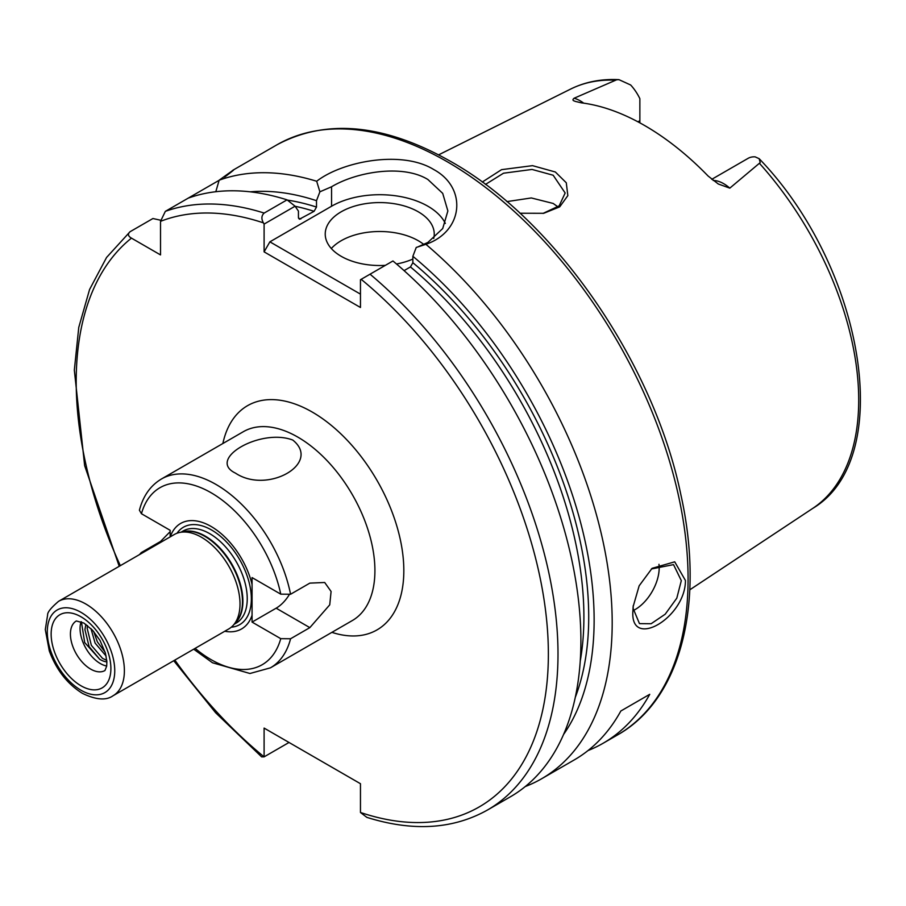 <?xml version="1.0" encoding="UTF-8"?>
<svg xmlns="http://www.w3.org/2000/svg" width="906" height="906" viewBox="0 0 906 906"><rect width="100%" height="100%" fill="white"/><g stroke="black" fill="none" stroke-linecap="round" stroke-linejoin="round"><path stroke-width="1.36" d="M543 213.42L559.172 205.843L565.163 192.989L553.181 175.243L532.037 169.445L503.521 173.205L485.446 184.439M482.241 182.072L501.539 169.66L532.524 165.651L555.367 172.004L566.284 182.774L567.836 195.639L559.704 206.862L543.725 213.295L519.965 213.238M633.237 605.638L633.135 608.447L639.466 623.622L651.12 623.736L665.208 614.2L676.805 598.164L681.312 580.633L673.532 564.619L651.323 569.002M685.446 580.508C685.48 618.073 629.727 650.304 632.92 610.825L633.124 606.68L639.149 585.82L652.071 568.334L674.721 561.822L685.446 580.508M292.751 440.044C321.89 463.272 267.621 494.585 235.458 473.125C206.308 459.149 260.656 427.825 292.751 440.044M106.704 666.035A28.618 16.523 60 0 1 100.294 663.543A28.618 16.523 60 0 1 81.098 621.697M106.874 661.878A23.816 13.749 60 0 1 100.294 659.625A23.816 13.749 60 0 1 99.694 659.262L89.105 646.635L84.926 629.602L85.889 624.347M87.474 625.525L87.169 628.311L91.347 645.344L102.503 658.345L106.783 660.395M93.714 631.527L97.361 641.867L105.164 652.263M106.127 656.069L95.13 643.158L90.962 628.583M713.169 180.475A33.25 19.196 60 0 1 723.69 183.68A33.25 19.196 60 0 1 729.806 188.142L718.299 183.997L708.096 176.013A245.277 141.608 -120 0 0 644.732 125.583A245.277 141.608 -120 0 0 581.369 102.842L575.106 101.347M729.806 188.142L760.213 162.593L759.171 158.686L755.14 156.863A33.25 19.196 -120 0 0 748.028 158.38L711.731 179.331M639.863 122.854L639.863 98.675A33.25 19.196 -120 0 0 630.667 84.994L618.968 79.66L616.737 79.751L574.098 98.244A33.25 19.196 60 0 1 580.214 100.838A33.25 19.196 60 0 1 583.713 103.159M633.192 610.587A34.066 19.672 120 0 0 659.183 567.858A34.066 19.672 120 0 0 658.968 564.313M433.702 238.493A54.507 31.472 0 0 0 434.246 234.054A54.507 31.472 0 0 0 418.278 211.8A54.507 31.472 0 0 0 358.878 204.971A54.507 31.472 0 0 0 325.231 234.054A54.507 31.472 0 0 0 341.188 256.307A54.507 31.472 0 0 0 385.356 265.356M423.895 244.529A54.507 31.472 0 0 0 418.278 240.724A54.507 31.472 0 0 0 331.324 248.516M445.344 223.442A68.143 39.343 0 0 0 427.915 206.228A68.143 39.343 0 0 0 331.562 206.228L269.886 241.834L360.463 294.133M417.553 247.044L427.915 242.412L442.706 228.55L447.87 210.939L442.706 193.363L427.915 179.524C402.887 164.031 356.59 171.732 331.562 186.772L319.886 191.812L316.681 181.257C342.185 161.359 401.8 149.83 433.702 169.513C467.53 187.769 463.532 231.449 425.899 244.314A340.69 196.693 60 0 1 602.92 541.007A340.69 196.693 60 0 1 541.641 778.752A340.69 196.693 60 0 1 525.265 786.544M506.907 201.608L531.301 197.95L553.181 203.454L557.971 206.885M113.091 695.729L228.72 628.968A54.507 31.472 -120 0 0 233.397 625.129A54.507 31.472 -120 0 0 235.515 580.553A54.507 31.472 -120 0 0 201.472 537.258A54.507 31.472 -120 0 0 179.875 532.422A54.507 31.472 -120 0 0 174.212 534.551L58.584 601.312A54.507 31.472 60 0 1 85.832 604.019A54.507 31.472 60 0 1 121.449 652.048A54.507 31.472 60 0 1 113.091 695.729C106.206 700.689 95.991 699.896 82.435 693.362C67.372 684.007 56.331 669.862 49.298 650.927L45.3 629.545L47.633 614.88C47.372 612.331 51.019 607.813 58.584 601.312M225.968 175.866L232.955 170.192L276.851 144.858A340.69 196.693 -120 0 1 447.19 161.721A340.69 196.693 -120 0 1 669.749 461.947A340.69 196.693 -120 0 1 617.53 734.936L603.079 743.282A340.69 196.693 60 0 0 649.738 694.313L620.837 711.006A340.69 196.693 60 0 1 574.166 759.975L541.641 778.752M603.079 743.282A340.69 196.693 60 0 1 588.005 750.564M139.433 554.631L141.279 552.581L160.555 541.448L170.158 531.641M290.566 594.257L309.841 583.124L324.699 582.49L331.086 591.471L329.739 604.834L309.841 627.632L290.566 638.764A109.014 62.944 60 0 1 270.43 667.835L352.343 620.542A109.014 62.944 -120 0 0 369.048 533.181A109.014 62.944 -120 0 0 297.825 437.111A109.014 62.944 -120 0 0 243.318 431.709L161.415 479.002A109.014 62.944 60 0 1 215.922 484.404A109.014 62.944 60 0 1 290.566 594.257L280.758 594.155L252.061 577.586L252.061 584.438A60.906 35.164 -120 0 0 211.109 526.465A60.906 35.164 -120 0 0 170.26 536.839M161.415 479.002C150.453 485.582 143.114 495.99 139.411 510.225L141.449 513.725L170.158 530.304L170.158 536.896M290.566 638.764L280.758 638.662L252.061 622.094L276.149 608.186A27.259 15.73 120 0 0 289.139 594.88M224.767 631.255A60.906 35.164 -120 0 0 252.061 615.242L252.061 622.094M252.061 615.242L252.061 584.438M99.694 659.262L84.688 642.547L81.427 621.833M219.127 180.305L188.233 198.131A340.69 196.693 60 0 1 287.055 199.852L295.084 206.206L298.436 211.109L298.436 217.497L299.388 219.218L314.088 211.313A313.431 180.962 -120 0 0 295.13 206.274M224.631 177.123C238.187 166.749 236.353 167.769 219.15 180.203A340.69 196.693 60 0 1 316.681 181.257M370.044 274.201A340.69 196.693 60 0 1 548.492 571.21A340.69 196.693 60 0 1 487.439 810.043L510.338 796.827A340.69 196.693 60 0 0 571.392 557.994A340.69 196.693 60 0 0 392.944 260.973L360.463 279.728L360.463 307.485L264.099 251.857L264.099 224.088L263.397 222.853C261.188 218.822 261.438 215.56 264.167 213.069L287.055 199.852M160.577 220.215L152.921 218.527L130.022 231.743C127.542 234.008 128.018 236.138 131.449 238.131L160.521 254.914L160.521 221.347L165.334 211.358L188.233 198.131M250.26 191.823A324.484 187.338 60 0 1 316.5 200.679L319.886 191.812M219.15 180.203L215.809 191.721M287.372 200.09A316.84 182.933 60 0 1 316.5 207.066L316.5 200.679M316.5 207.066L314.088 211.313M425.899 244.314L416.239 247.451L412.864 256.307A324.484 187.338 60 0 1 563.566 734.472M412.864 256.307L412.864 262.706A316.84 182.933 60 0 1 575.276 697.382M580.236 661.097A313.431 180.962 -120 0 0 410.452 266.942L404.076 270.622M410.452 266.942L412.864 262.706M487.439 810.043C452.989 829.318 412.785 831.753 366.839 817.359L360.463 812.489L360.463 783.713L264.099 728.084L264.099 756.861L289.025 742.467M173.737 660.712L215.651 712.773L261.641 756.872L264.099 756.861A333.872 192.763 -120 0 1 174.847 660.078M130.022 231.743L106.568 257.463L89.569 289.512L78.765 327.394L74.326 370.135L84.643 465.65L119.218 566.307M574.823 101.155C572.637 100.611 572.399 99.637 574.098 98.244M295.084 206.206L264.099 224.088M264.099 251.857L269.886 241.834M396.5 263.997A54.507 31.472 0 0 0 412.864 259.048M269.886 731.414L264.099 728.084M649.738 694.313L620.837 711.006M81.019 616.805A42.242 24.394 60 0 1 110.894 668.549A42.242 24.394 60 0 1 81.019 685.797A42.242 24.394 60 0 1 51.144 634.053A42.242 24.394 60 0 1 81.019 616.805M90.657 669.104A28.618 16.523 -120 0 0 104.96 670.519L106.682 666.182L106.874 661.776L105.424 653.181L99.988 640.383L92.548 630.225L83.839 623.045L76.342 620.961A28.618 16.523 -120 0 0 71.959 643.883A28.618 16.523 -120 0 0 90.657 669.104M222.865 443.521A129.456 74.745 60 0 1 312.287 412.083A129.456 74.745 60 0 1 403.295 558.945A129.456 74.745 60 0 1 331.879 632.354M81.019 690.247A47.701 27.542 -120 0 0 114.745 670.78A47.701 27.542 -120 0 0 81.019 612.354A47.701 27.542 -120 0 0 47.293 631.833A47.701 27.542 -120 0 0 81.019 690.247M759.171 158.686C863.678 266.783 896.951 458.334 812.75 508.391A242.253 139.864 -120 0 0 759.522 163.42M233.397 625.129L236.002 622.184A53.239 30.736 -120 0 0 238.074 578.64A53.239 30.736 -120 0 0 204.824 536.352A53.239 30.736 -120 0 0 183.725 531.641L179.875 532.422M235.13 623.181A53.148 30.679 -120 0 0 239.025 579.817A53.148 30.679 -120 0 0 205.322 536.148A53.148 30.679 -120 0 0 182.434 531.901M234.178 624.245L236.239 623.056A53.148 30.679 -120 0 0 244.382 580.474A53.148 30.679 -120 0 0 209.66 533.634A53.148 30.679 -120 0 0 183.091 531.007L181.03 532.196M231.256 627.201A56.251 32.48 -120 0 0 250.022 586.375A56.251 32.48 -120 0 0 211.574 529.999A56.251 32.48 -120 0 0 177.01 533.238M195.13 648.368A102.208 59.003 -120 0 0 211.109 659.647A102.208 59.003 -120 0 0 280.758 638.662M280.758 594.155A102.208 59.003 -120 0 0 211.109 492.751A102.208 59.003 -120 0 0 141.449 513.725M615.31 80.158A242.253 139.864 -120 0 0 570.655 89.06C585.208 81.88 601.312 78.754 618.968 79.66M165.334 211.358A340.69 196.693 60 0 1 264.167 213.069M298.527 218.233A313.431 180.962 60 0 1 300.837 218.958M263.397 222.853A333.872 192.763 -120 0 0 160.521 221.347M360.463 812.467A333.872 192.763 -120 0 0 548.368 654.506A333.872 192.763 -120 0 0 361.177 279.32M131.449 238.131A333.872 192.763 -120 0 0 120.328 565.661M331.562 186.772L331.562 206.228M637.937 121.812L639.863 120.702M309.841 627.632L276.149 608.186M160.555 541.448L161.415 541.947M617.53 734.936C681.142 699.251 705.117 603.305 680.825 494.54C653.713 362.774 555.185 219.954 450.599 161.393C384.167 123.884 326.251 118.369 276.851 144.858M812.75 508.391L689.794 589.817M270.43 667.835L249.954 673.498L212.514 662.773L193.691 649.194M570.655 89.06L438.663 154.835"/></g></svg>
